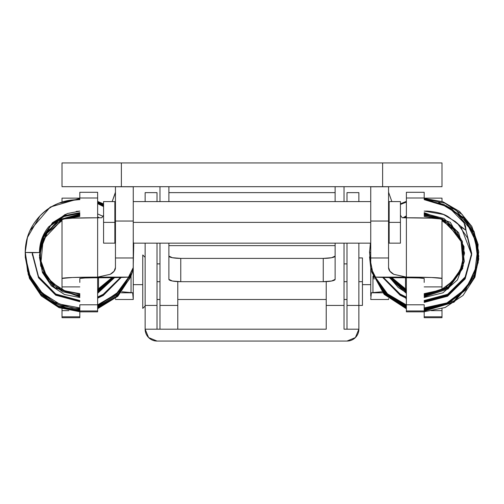<?xml version="1.0" encoding="UTF-8"?>
<svg xmlns="http://www.w3.org/2000/svg" width="504" height="504" viewBox="0 0 504 504"><rect width="100%" height="100%" fill="white"/><g stroke="black" fill="none" stroke-linecap="round" stroke-linejoin="round"><path stroke-width="0.76" d="M115.448 299.496L133.258 299.496L133.258 268.663L133.258 296.15L132.678 292.799L121.111 292.799L132.678 292.799A29.686 1.115 180 0 0 131.053 292.597L121.981 291.766L131.053 292.597L131.053 275.335M97.656 289.472A11.876 0.447 0 0 1 97.637 289.441L111.951 277.666M79.821 317.69L79.821 316.796L62.011 316.796L62.011 310.64L68.853 310.64L62.011 310.64L62.011 308.782L62.011 316.796L79.821 316.796L79.821 311.85L97.637 311.844L97.637 277.78L97.637 310.955L79.821 310.955L79.821 304.8L97.637 304.8L79.821 304.8L79.821 311.844L97.637 311.844L97.637 310.955L79.821 310.955L79.821 317.69L62.011 317.69L62.011 316.796L62.011 317.69L79.821 317.696L62.011 317.696M115.448 186.833L115.448 267.542L114.093 271.202L110.231 274.308L97.637 277.112L97.637 217.778L101.821 217.759L97.637 217.778L97.637 198.003L79.821 198.003L97.637 198.003L97.637 217.778L72.444 218.169L62.011 219.114L62.011 289.573L62.011 278.447L72.444 277.502L97.637 277.112L110.231 274.308C113.709 272.437 115.448 270.182 115.448 267.542L115.448 257.972L133.258 257.972L133.258 221.042L115.448 221.042L115.448 257.972L133.258 257.972L133.258 267.542L128.488 277.112L97.637 277.112L128.488 277.112L85.037 277.975L79.821 278.447L79.821 282.404L79.821 278.447C80.955 278.044 86.896 277.817 97.637 277.78A35.627 1.336 0 0 0 128.488 277.112L131.676 273.181L133.232 268.26L133.258 186.833M131.053 275.965L131.053 292.597A29.686 1.115 0 0 1 132.678 292.799L133.258 299.445M115.448 298.456L115.448 297.184M79.821 192.295L79.821 198.003L79.821 192.289L97.637 192.289L97.637 198.003L97.637 192.295L79.821 192.295M98.519 277.78L98.519 289.031L98.519 277.78M133.258 268.663L133.258 267.737M370.749 186.833L370.749 221.042L370.749 186.776L388.559 186.751L388.559 257.972L388.559 221.042L370.749 221.042L370.749 257.972L388.559 257.972L388.559 267.542C388.559 270.182 390.298 272.437 393.781 274.308L406.375 277.112L375.524 277.112L370.749 267.542L370.749 257.972L388.559 257.972L388.559 267.542L389.92 271.202L393.781 274.308L406.375 277.112L431.563 277.502L441.995 278.447L441.995 289.479L441.995 286.908L424.185 286.908L441.995 286.908L441.995 219.114L431.563 218.169L402.192 217.759L400.434 215.227L402.192 217.759A17.81 0.668 0 0 0 406.375 217.778L406.375 277.112A35.627 1.336 0 0 1 441.995 278.447L441.995 219.114A35.627 1.336 180 0 0 406.375 217.778L406.375 277.112L375.524 277.112L372.33 273.181L371.146 270.396L370.749 267.542L370.749 221.042L388.559 221.042L388.559 186.833M388.559 192.213L391.866 201.594L388.559 192.213M441.995 198.135L441.995 201.436L441.995 198.135L424.185 198.135L441.995 198.135M441.995 308.719L441.995 317.69L424.185 317.69L424.185 316.796L441.995 316.796L441.995 317.69L424.185 317.69L424.185 311.844L424.185 316.796L441.995 316.796L441.995 310.64L431.122 310.64L441.995 310.64L441.995 308.719M424.185 278.447L424.185 282.404L424.185 278.447L418.969 277.975L375.524 277.112A35.627 1.336 0 0 0 406.375 277.78C417.117 277.817 423.051 278.044 424.185 278.447M115.448 221.042L133.258 221.042L133.258 186.776L115.448 186.751L115.448 221.042M101.821 217.759L103.572 215.227L101.821 217.759M112.14 201.594L115.416 192.824M62.011 198.135L62.011 201.367L62.011 198.135L79.821 198.135L62.011 198.135M62.011 220.582L62.011 227.581L62.011 220.582L47.061 233.157L39.797 251.395L42.153 271.139L53.537 287.198L79.821 296.85M79.821 286.908L62.011 286.908L79.821 286.908M112.159 201.594L115.448 192.213M62.011 278.447A35.627 1.336 0 0 1 97.637 277.112L97.637 217.778A35.627 1.336 180 0 0 62.011 219.114L62.011 278.447M344.03 329.188L344.03 243.155L344.03 305.437L326.22 305.437L326.22 329.188L177.786 329.188L177.786 281.616L177.786 305.437L159.976 305.437L159.976 329.188L177.786 329.188L157.009 329.188L157.009 243.155L157.009 305.437L145.133 305.437L145.133 243.155L145.133 305.437L157.009 305.437L157.009 329.188L159.976 329.188L159.976 243.155L159.976 305.437L177.786 305.437L177.786 329.188L326.22 329.188L326.22 281.616L326.22 305.437L344.03 305.437L344.03 329.188L346.998 329.188L344.03 329.188M344.03 201.594L344.03 186.688L344.03 201.594M159.976 186.688L159.976 201.594L159.976 186.688M62.011 186.688L441.995 186.688L382.624 186.688L382.624 162.943L441.995 162.943L121.382 162.943L382.624 162.943L382.624 186.688L121.382 186.688L121.382 162.943L121.382 186.688L62.011 186.688L62.011 162.943L121.382 162.943L62.011 162.943M335.129 188.427L335.129 201.594L335.129 192.629L168.884 192.629L168.884 186.688L168.884 192.629L335.129 192.629L335.129 186.688M335.129 243.155L335.129 279.367L335.129 256.076L331.651 257.714L323.253 258.394L323.253 281.686L180.76 281.686L180.76 258.394L323.253 258.394L180.76 258.394L172.362 257.714L168.884 256.076L168.884 243.155L168.884 245.624L335.129 245.624L335.129 256.076A11.876 2.318 180 0 1 323.253 258.394L323.253 281.686L331.651 281.005L335.129 279.367A11.876 2.318 0 0 1 323.253 281.686L180.76 281.686L180.76 258.394A11.876 2.318 180 0 1 168.884 256.076L168.884 245.624L335.129 245.624L335.129 243.155M168.884 279.367L168.884 256.076L168.884 279.367L172.362 281.005L180.76 281.686A11.876 2.318 0 0 1 168.884 279.367M168.884 201.594L168.884 192.629L168.884 201.594M358.873 192.629L358.873 201.594L358.873 192.629L346.998 192.629L346.998 201.594L346.998 192.629L358.873 192.629M358.873 243.155L358.873 329.188L346.998 329.188L358.873 329.188A11.876 11.876 0 0 1 346.998 341.057L355.396 337.579L358.873 329.188L358.873 243.155M346.998 305.437L346.998 329.188L346.998 305.437L358.873 305.437L346.998 305.437L346.998 243.155L346.998 305.437M145.133 201.594L145.133 192.629L157.009 192.629L145.133 192.629L145.133 201.594M145.133 329.188L145.133 305.437L145.133 329.188L148.611 337.579L157.009 341.057L346.998 341.057L157.009 341.057A11.876 11.876 0 0 1 145.133 329.188L157.009 329.188L145.133 329.188M157.009 201.594L157.009 192.629L157.009 201.594M370.749 278.567L370.749 296.15L370.749 268.821L370.749 284.653L362.439 284.653M133.258 278.567L133.258 268.342L133.258 284.653L142.758 284.653M362.439 257.935L362.439 305.437L362.439 281.686L358.873 281.686L362.439 281.686L362.439 257.935L358.873 257.935M142.758 254.967L142.758 308.404L142.758 254.967L145.133 257.342M157.009 281.686L159.976 281.686L157.009 281.686M344.03 281.686L346.998 281.686L344.03 281.686M370.749 299.445L371.328 292.799A29.686 1.115 0 0 1 372.954 292.597L372.954 276.286L372.954 292.597L381.887 291.778L372.954 292.597A29.686 1.115 180 0 0 371.328 292.799L382.75 292.799L371.328 292.799L370.749 299.496L388.559 299.496M424.185 311.844L424.185 310.955L406.375 310.955L406.375 311.844L424.185 311.844L424.185 304.8L406.375 304.8L424.185 304.8L424.185 310.955L406.375 310.955L406.375 277.78L406.375 311.844L424.185 311.85L406.375 311.844M406.375 198.003L406.375 217.778L406.375 192.295L424.185 192.295L424.185 198.003L406.375 198.003L424.185 198.003L424.185 192.289L406.375 192.289L406.375 198.003M388.559 299.483L388.559 298.601L388.559 299.483M405.493 289.132L405.493 277.78L405.493 289.132M389.157 201.594L389.157 222.377L400.434 222.377L400.434 243.155L400.434 201.594L389.157 201.594L389.157 222.377L400.434 222.377L400.434 201.594M103.572 201.594L103.572 222.377L114.855 222.377L114.855 243.155L114.855 201.594L103.572 201.594L103.572 222.377L114.855 222.377L114.855 201.594M133.258 222.377L370.749 222.377L133.258 222.377M103.572 222.377L103.572 243.155L103.572 222.377M389.157 222.377L389.157 243.155L389.157 222.377M370.396 243.155L369.564 252.422L370.749 252.58L369.564 252.422L370.446 243.155M400.434 204.448L406.375 202.129M424.185 199.647L448.642 207.031L464.02 222.863L465.967 230.271L448.415 216.903C443.961 213.835 436.874 211.894 427.153 211.075L424.185 211.119M369.564 256.876L370.875 269.168M382.694 277.439L400.113 295.205L406.375 298.274M424.185 301.694L447.615 295.47L465.135 278.177L471.681 253.802M383.065 277.452L400.113 294.569L406.375 297.637M424.185 301.058L447.615 294.834L465.135 277.54L471.681 253.166M405.871 298.803L406.375 299.011M424.185 302.432L447.615 296.207L465.135 278.914L471.681 254.759M383.386 277.465L400.113 294.034L406.375 297.102M424.185 300.523L447.615 294.298L465.135 277.005L471.681 253.273L465.967 230.271L465.513 226.012L463.598 222.018L458.356 214.943L444.238 204.63L424.185 199.559M406.375 215.882L403.118 217.766M460.826 226.34L471.649 254.759M457.336 223.184L467.58 237.919L471.631 255.074M374.132 279.109L369.652 257.261M403.03 217.766L406.375 215.851M424.185 211.082L443.394 214.458L455.326 221.527L462.577 228.022L465.967 230.271M406.375 202.085L400.434 204.353M79.821 211.119L67.316 213.57L52.416 222.724L40.994 241.649L39.451 252.536L25.2 252.422L27.455 237.472L39.904 216.021C57.047 199.118 72.526 200.29 75.499 199.66L79.821 199.647M97.637 203.616L103.572 206.608L97.637 203.61M25.2 256.876L29.358 278.145L41.284 295.905L59.012 307.654L79.821 311.737M32.382 252.743L32.332 254.123L38.531 277.792L55.755 295.205L79.821 301.694M97.637 298.192L103.251 295.47L121.193 277.446M32.325 253.487L38.531 277.156L55.755 294.569L79.821 301.058M97.637 297.555L103.251 294.834L120.821 277.458M32.325 252.743L39.451 252.536L25.2 252.422L32.325 252.743L38.506 276.576L55.755 294.034L79.821 300.523M97.637 297.02L103.251 294.298L120.5 277.465M102.86 216.26L97.637 213.923L102.866 216.254M32.325 253.802L32.351 252.743M32.338 254.438L32.413 252.75M32.351 254.759L32.458 252.75M32.363 255.074L32.508 252.75M29.749 279.065L25.288 257.261M79.821 199.559L65.602 201.083C53.846 203.956 44.188 210.193 36.622 219.807C29.106 229.358 25.294 240.232 25.2 252.422L39.451 252.536C39.526 242.915 42.594 234.341 48.655 226.813L65.274 214.357M76.198 211.434L79.821 211.082M97.637 311.85L79.821 311.85M441.995 317.696L424.185 317.696M441.995 162.943L441.995 186.688M346.998 263.875L344.03 263.875M159.976 263.875L157.009 263.875M346.998 299.496L344.03 299.496M326.22 299.496L177.786 299.496M159.976 299.496L157.009 299.496M145.133 306.029L142.758 308.404M362.439 305.437L358.873 305.437M389.157 209.311L388.559 209.311M115.448 209.311L114.855 209.311M370.749 201.594L133.258 201.594M370.749 243.155L133.258 243.155M115.448 235.437L114.855 235.437M114.855 243.155L103.572 243.155M400.434 243.155L389.157 243.155M389.157 235.437L388.559 235.437M369.564 252.372L369.583 251.238M400.434 203.805L406.375 201.367M424.185 198.418L442.959 201.783L459.541 211.466L471.82 226.403L478.107 244.434L476.803 267.832L465.658 288.767L446.935 302.91L424.185 307.919M406.375 304.964L387.513 293.857L374.478 276.066M370.749 264.795L369.564 252.309M403.339 203.143L406.375 202.003M424.185 199.067L444.793 203.131L462.193 214.502L474.081 231.538L478.762 251.975L475.335 272.998L463.85 291.425L445.719 304.082L424.185 308.568M406.375 305.6L386.908 293.939L373.918 275.442M370.749 265.419L369.589 252.447M427.657 199.804L455.704 209.758L474.384 232.873L478.183 262.697L465.753 289.926L447.174 304.07L424.185 309.191M406.375 306.237L386.448 294.141L373.382 274.781M370.749 266.062L369.615 252.454M438.625 202.299L464.197 217.841L478.031 245.902L474.258 276.935L454.192 300.787L424.185 309.821M406.375 306.879L385.881 294.235L372.872 274.075M370.749 266.692L369.646 252.466M446.286 205.676L464.058 218.327L475.474 236.899L478.737 258.558L473.269 279.707L453.172 302.079L424.185 310.464M406.375 307.509L385.434 294.424L372.374 273.288M370.749 267.334L369.684 252.472M451.899 209.204L466.761 222.081L476.16 239.52L478.724 259.302L474.151 278.454L454.022 302.173L424.185 311.1M406.375 308.146L384.88 294.493L371.876 272.368M370.761 268.008L369.722 252.485M455.666 212.279L472.481 231.431L478.8 256.038L474.951 277.175L463.056 295.42L445.171 307.503L424.185 311.737M406.375 308.782L384.142 294.361L371.309 270.969M404.429 217.772L406.375 216.758M424.185 212.669L450.293 222.308L464.033 246.645L463.088 263.97L454.86 279.468L441.013 289.951L424.185 293.668M406.375 289.573L391.917 277.666M405.613 217.778L406.375 217.394M424.185 213.305L443.955 218.522L458.64 232.716L464.549 253.084L459.32 273.729L444.534 288.748L424.185 294.304M406.375 290.209L391.438 277.654M424.185 213.942L447.199 221.199L462.382 241.334L462.722 266.503L448.169 286.984L424.185 294.941M406.375 290.846L390.984 277.647M424.185 214.578L442.329 218.931L456.63 230.996L464.001 248.396L462.722 267.126L448.1 287.677L424.185 295.577M406.375 291.482L390.543 277.641M424.185 215.214L440.609 218.742M441.995 219.398L460.889 238.858L463.245 265.948L449.051 287.671L424.185 296.05M406.375 292.131L389.957 277.628M424.185 215.624L428.589 216.103L438.6 218.547M441.995 220.034L447.105 223.039L462.37 243.205L462.691 268.512L448.144 288.912L424.185 296.85M406.375 292.755L398.242 287.482L389.724 277.622M424.185 216.487L436.357 218.396M441.995 220.67L453.946 229.654L461.714 242.071L464.316 261.4L457.456 279.896L442.915 292.83L424.185 297.486M406.375 293.391L389.334 277.616M25.2 252.372L25.225 251.238M29.956 230.605L50.249 207.056L79.821 198.418M97.637 201.436L103.572 203.893M133.258 241.819L133.743 244.434L133.258 264.499M129.326 276.28L116.304 293.882L97.637 304.895M79.821 307.919L59.611 304.082L42.134 292.918L30.038 275.896L25.25 255.887L25.2 252.309M58.981 203.143L79.821 199.067M97.637 202.079L103.572 204.529M133.258 242.506L133.258 265.11M129.893 275.663L117.048 293.851L97.637 305.525M79.821 308.568L72.192 308.032L53.38 301.783L38.033 289.202L28.23 272.021L25.225 252.447M97.637 202.709L103.572 205.166M133.258 243.098L133.258 265.778M130.423 275.039L121.395 289.926L97.637 306.167M79.821 309.191L58.401 304.857L40.477 292.547L28.778 274.157L25.25 252.454M97.637 203.345L103.572 205.802M133.258 243.734L133.258 266.414M130.939 274.359L117.936 294.26L97.637 306.804M79.821 309.821L68.147 308.587L50.488 301.342L36.313 288.338L27.588 271.341L25.282 252.466M101.921 205.676L103.572 206.438M133.258 244.371L133.258 267.051M131.462 273.54L128.898 279.72L116.122 296.591L97.637 307.446M79.821 310.464L58.199 306.041L40.125 293.454L28.476 274.611L25.32 252.472M133.258 245.007L133.258 267.706M131.966 272.645L129.755 278.523L116.852 296.56L97.637 308.083M79.821 311.1L58.086 306.627L39.923 293.876L28.306 274.781L25.364 252.485M133.258 245.65L133.207 268.575M132.458 271.631L130.794 276.639L117.81 296.295L97.637 308.713M39.457 251.899L42.79 236.823L51.679 224.009L64.676 215.573L79.821 212.669M97.637 216.852L99.395 217.778M79.821 293.668L64.909 290.852L52.006 282.643L43.06 270.119L39.495 255.389L41.996 239.431L50.652 225.672L63.983 216.499L79.821 213.305M97.637 217.489L98.211 217.778M112.43 277.66L97.637 290.115M79.821 294.304L61.356 289.882L47.067 277.641L39.564 257.141L43.917 235.721L58.741 219.826L79.821 213.942M112.89 277.647L97.637 290.751M79.821 294.941L74.611 294.613L56.895 287.86L44.245 273.779L39.457 255.471L43.596 236.993L58.464 220.632L79.821 214.578M113.331 277.641L97.637 291.388M79.821 295.577L62.446 291.69L48.409 280.665L40.496 264.506L40.408 246.664L48.025 230.605L62.011 219.303M63.12 218.78L79.821 215.214M114.124 277.628L97.637 291.936M79.821 296.05L54.747 287.671L40.604 265.885L43.18 239.558L62.011 219.782M64.462 218.629L79.821 215.624M114.162 277.628L97.637 292.66M67.416 218.408L79.821 216.487M114.553 277.616L97.637 293.297M79.821 297.486L64.493 294.506L51.332 285.806L42.475 272.588L39.451 257.311"/></g></svg>
